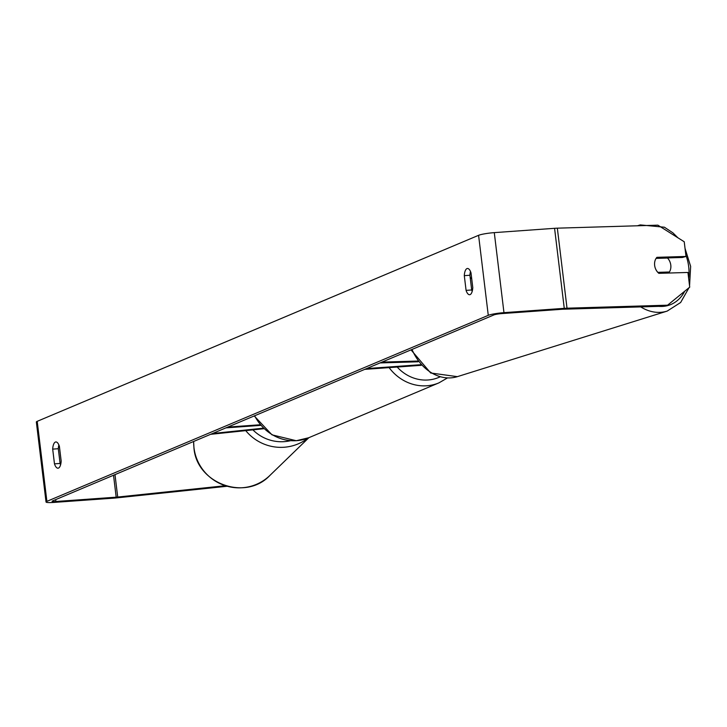 <?xml version="1.0" encoding="UTF-8"?>
<svg xmlns="http://www.w3.org/2000/svg" width="727" height="727" viewBox="0 0 727 727"><rect width="100%" height="100%" fill="white"/><g stroke="black" fill="none" stroke-linecap="round" stroke-linejoin="round"><path stroke-width="1.09" d="M381.939 362.119L417.489 361.055M420.551 364.718L366.599 368.58M421.115 365.327L364.745 369.361M380.012 362.927L418.061 361.792M656.099 258.385L667.54 258.049A10.151 7.97 -107.3 0 1 670.776 264.955A10.151 7.97 -107.3 0 1 669.394 271.998L657.817 272.361M665.805 273.125L669.394 271.998M657.853 272.343A10.151 7.97 -107.3 0 1 655.6 268.926M225.27 485.727L117.71 497.041A6.089 0.718 -6.9 0 1 116.184 497.177L55.888 501.494A6.089 0.718 -6.9 0 1 52.08 501.285A6.089 0.718 -6.9 0 1 52.508 500.958L493.887 314.936A6.089 0.718 -6.9 0 1 501.739 313.591L562.026 309.275A6.089 0.718 -6.9 0 1 563.407 309.211L663.969 306.203L667.577 305.195L689.723 287.147L687.942 272.461L658.853 273.334A10.151 7.997 -105.7 0 1 656.917 257.322L686.006 256.458L684.234 241.773L657.899 225.17L557.336 228.169L567.015 308.193L667.577 305.195M58.887 444.951A10.151 3.853 -94.1 0 0 58.305 448.723L60.087 463.444A10.151 3.853 -94.1 0 0 60.595 464.789M472.205 291.318A10.151 3.853 85.9 0 1 471.696 289.973L469.915 275.251A10.151 3.853 85.9 0 1 470.496 271.48M472.777 287.547A10.151 3.853 85.9 0 1 470.115 294.608A10.151 3.853 85.9 0 1 469.633 294.726A10.151 3.853 85.9 0 1 466.08 290.373L464.299 275.651A10.151 3.853 85.9 0 1 467.452 268.481A10.151 3.853 85.9 0 1 470.996 272.825L472.777 287.547M58.505 468.07A10.151 3.853 -94.1 0 0 61.168 461.018L59.387 446.296A10.151 3.853 -94.1 0 0 55.843 441.952A10.151 3.853 -94.1 0 0 52.689 449.122L54.47 463.844A10.151 3.853 -94.1 0 0 58.024 468.197A10.151 3.853 -94.1 0 0 58.505 468.07M227.088 486.263L117.011 497.85A12.177 1.445 -6.9 0 1 113.948 498.122L53.653 502.43A12.177 1.445 -6.9 0 1 46.037 502.012L36.35 421.996A12.177 1.445 -6.9 0 1 37.204 421.333L478.584 235.312A12.177 1.445 -6.9 0 1 494.287 232.631L554.574 228.314A12.177 1.445 -6.9 0 1 557.336 228.169M46.037 502.012A12.177 1.445 -6.9 0 1 46.892 501.357L488.271 315.336A12.177 1.445 -6.9 0 1 503.965 312.655L564.261 308.339A12.177 1.445 -6.9 0 1 567.015 308.193M656.19 258.258L682.399 257.467L686.006 256.458M58.305 448.723L52.689 449.122M60.087 463.444L54.47 463.844M469.915 275.251L464.299 275.651M471.696 289.973L466.08 290.373M210.585 434.328L263.874 428.721M260.657 425.377L225.924 427.867M260.139 424.768L227.787 427.085M212.511 433.519L263.301 428.176M471.659 278.268L470.333 278.686M640.723 306.903A45.156 35.469 72.7 0 0 667.168 311.101L680.645 302.496L689.005 287.728M685.834 254.995A40.085 31.479 -107.3 0 1 688.614 266.118A40.085 31.479 -107.3 0 1 688.66 278.386M684.743 291.2A40.085 31.479 -107.3 0 1 658.853 306.358M667.168 311.101L457.365 376.65A45.156 35.469 -107.3 0 1 412 349.442M637.434 225.788L640.242 224.907A45.156 35.469 72.7 0 0 637.861 225.77M37.204 421.333L46.892 501.357M478.584 235.312L488.271 315.336M55.661 499.622L55.888 501.494M113.521 475.24L116.184 497.177M114.993 474.613L117.71 497.041M494.287 232.631L503.965 312.655M554.574 228.314L564.261 308.339M254.623 415.771A45.156 41.421 67.1 0 0 296.525 440.662A45.156 41.421 67.1 0 0 308.675 437.763L296.28 440.726L271.98 434.837L254.241 415.935M308.675 437.763L438.935 382.865A45.156 41.421 -112.9 0 1 426.785 385.773A45.156 41.421 -112.9 0 1 389.099 367.617M397.196 367.044A40.085 36.768 67.1 0 0 428.039 379.985A40.085 36.768 67.1 0 0 439.962 376.904M193.673 441.462A45.156 44.547 45.9 0 0 193.973 447.678A45.156 44.547 45.9 0 0 223.625 485.1A45.156 44.547 45.9 0 0 269.917 475.422C245.581 501.503 196.363 483.528 193.936 447.75L193.636 441.471M308.284 437.927A45.156 44.547 -134.1 0 1 245.744 430.629M252.914 429.875A40.085 39.54 45.9 0 0 290.418 440.716M689.559 285.802L690.65 266.382L685.025 248.352M457.365 376.65L430.693 372.996L411.009 349.86M470.251 278.014L471.578 277.596M677.909 237.793L672.938 232.867L664.423 227.215L640.242 224.907M438.935 382.865L447.35 378.004M308.875 437.681L269.917 475.422"/></g></svg>
